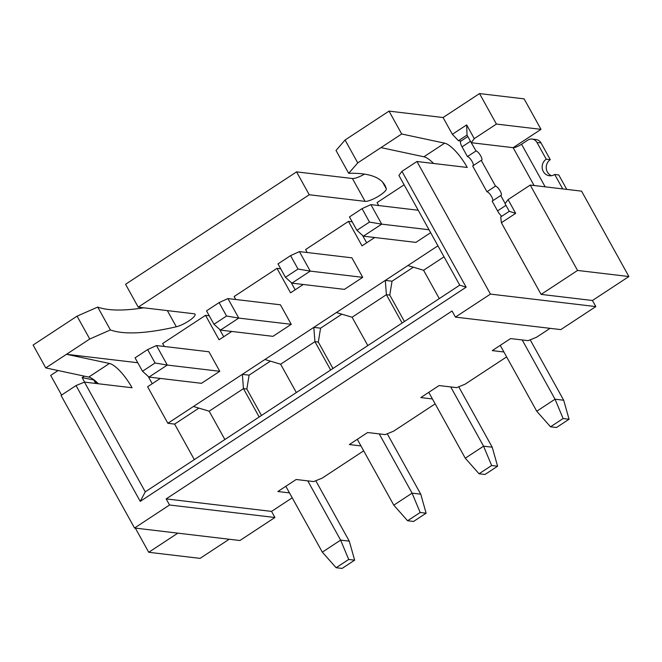 <?xml version="1.0" encoding="UTF-8"?>
<svg xmlns="http://www.w3.org/2000/svg" width="662" height="662" viewBox="0 0 662 662"><rect width="100%" height="100%" fill="white"/><g stroke="black" fill="none" stroke-linecap="round" stroke-linejoin="round"><path stroke-width="0.99" d="M364.522 174.123A12.636 2.946 -29 0 1 352.416 178.508L296.568 171.88L309.245 194.752L138.234 307.151L125.557 284.279L296.568 171.88M461.033 141.031L458.443 140.716L452.361 134.303L443.068 117.53L389.024 111.117L401.702 133.989L357.745 162.885L348.692 173.328A290.784 67.781 -29 0 1 384.845 185.236A290.784 67.781 -29 0 1 386.294 188.778A12.636 2.946 -29 0 1 379.938 195.315A12.636 2.946 -29 0 1 365.093 201.372L309.245 194.752M138.234 307.151L194.074 313.771A12.636 2.946 -29 0 1 195.05 314.268A12.636 2.946 -29 0 1 188.761 320.962A12.636 2.946 -29 0 1 176.315 326.78A290.784 67.781 -29 0 1 110.397 329.949L89.742 339.018L45.777 367.915L88.725 377.083A27.241 8.159 -123.3 0 1 98.39 383.77M292.215 497.816L271.544 511.395L274.929 517.494L239.909 540.515L134.527 528.011L61.028 395.421L76.031 385.557L84.455 382.115L145.276 491.841L459.742 285.165L398.921 175.438L401.942 171.359L416.952 161.495L490.451 294.094L455.423 317.106L452.047 311.008L166.162 498.9L169.546 504.998L134.527 528.011M229.184 539.24L200.073 558.372L148.735 552.282L135.338 528.111M96.263 383.521A7.174 2.143 -123.3 0 1 95.94 381.461M94.633 380.36L93.946 380.278L95.709 383.455M94.269 380.071L82.146 377.621L84.372 376.157M45.777 367.915L33.1 345.043L77.065 316.146L97.719 307.077A290.784 67.781 -29 0 0 143.778 307.805M219.776 371.291L208.952 351.77L156.472 345.547L167.287 365.06L219.776 371.291L201.48 383.315L148.991 377.083L142.495 371.25L155.073 362.983L147.643 349.569L135.056 357.836L142.495 371.25M155.073 362.983L167.287 365.06L148.991 377.083M147.643 349.569L156.472 345.547M505.975 205.352L497.551 210.888A7.174 2.143 56.7 0 0 501.755 216.267M497.551 210.888L492.147 201.149L500.729 195.513L505.18 203.54M492.826 200.702A5.528 1.655 56.7 0 0 490.931 195.538A5.528 1.655 56.7 0 0 486.942 191.74L472.66 165.988L481.241 160.353L495.515 186.105L486.942 191.74M452.361 134.303L466.66 124.903L474.265 138.631L471.253 142.711L476.028 150.953L467.446 156.588A5.528 1.655 -123.3 0 1 471.435 160.378A5.528 1.655 -123.3 0 1 473.338 165.541M467.446 156.588L462.051 146.848L470.475 141.312M467.844 136.554L460.818 141.172A7.174 2.143 56.7 0 0 462.051 146.848M401.702 133.989L444.649 143.166A27.241 8.159 -123.3 0 1 467.248 167.461L416.952 161.495M592.449 300.49L541.111 294.4L501.382 222.738L500.704 216.962L509.285 211.319L505.056 203.697L508.068 199.618L530.229 185.062L581.567 191.144L628.9 276.534L592.449 300.49L595.833 306.589L490.451 294.094M471.476 142.735L513.133 147.676L534.11 185.517M474.265 138.631L496.417 124.067L541.003 129.355L513.133 147.676A7.174 1.672 -29 0 0 521.548 144.233L527.854 140.096A7.174 6.637 96.8 0 1 532.082 139.07A7.174 6.637 96.8 0 1 536.956 142.438L541.003 142.918A7.174 6.637 -83.2 0 0 536.137 139.55L532.082 139.07M500.24 345.374L536.741 411.226L555.037 399.203L563.685 400.229L530.196 339.821M550.081 328.335L536.559 337.223L528.144 340.657L510.576 338.58L492.28 350.603L503.898 351.977M428.769 392.343L465.27 458.203L483.566 446.18L492.214 447.206L458.725 386.79M506.629 356.901L465.088 384.192L456.672 387.634L439.105 385.549L420.809 397.572L432.427 398.954M357.298 439.32L393.799 505.172L412.095 493.149L420.742 494.175L387.253 433.767M435.157 403.87L393.617 431.169L385.201 434.603L367.633 432.526L349.337 444.55L360.955 445.923M285.827 486.289L322.328 552.149L340.624 540.126L349.271 541.144L315.791 480.736M363.686 450.839L322.146 478.138L313.73 481.58L296.162 479.495L277.866 491.518L289.484 492.9M357.745 162.885L345.059 140.013L389.024 111.117M401.942 171.359L466.139 287.184L140.236 501.374L76.031 385.557M380.973 147.609L423.92 156.786A27.241 8.159 -123.3 0 1 433.585 163.473M404.118 184.814L377.059 202.597L378.697 205.559M352.192 221.828L348.469 221.389L362.031 245.85L374.717 237.509M348.469 221.389L305.587 249.566L307.226 252.528M280.721 268.797L276.997 268.358L290.56 292.819L303.246 284.486M276.997 268.358L234.116 296.543L235.755 299.497M209.25 315.774L205.526 315.327L219.089 339.796L231.774 331.455M205.526 315.327L162.645 343.512L164.284 346.474M437.93 245.801L167.867 423.291L147.618 386.765L160.303 378.432M291.247 324.314L280.423 304.801L227.943 298.57L238.759 318.091L291.247 324.314L272.951 336.337L220.463 330.115L213.967 324.281L226.545 316.014L219.105 302.592L206.527 310.859L213.967 324.281M362.718 277.345L351.894 257.824L299.414 251.601L310.23 271.114L362.718 277.345L344.422 289.368L291.934 283.146L285.438 277.304L298.016 269.037L290.577 255.623L277.999 263.89L285.438 277.304M418.219 210.243L370.877 204.624L381.701 224.145L363.405 236.168L415.893 242.391L430.656 232.693M402.124 323.031L386.409 294.689L385.284 280.398L392.045 281.201L389.786 295.087L404.432 321.517M389.786 295.087L386.409 294.689L352.101 317.239L367.815 345.581M407.858 265.561L423.572 270.262L439.287 298.612M259.181 416.977L243.467 388.635L242.342 374.344L249.102 375.147L246.843 389.033L261.49 415.463M246.843 389.033L243.467 388.635L209.159 411.176L224.873 439.527M264.916 359.507L280.63 364.208L296.344 392.558M330.652 370.008L314.938 341.658L313.813 327.367L320.573 328.17L318.314 342.064L332.961 368.486M318.314 342.064L314.938 341.658L280.63 364.208M336.387 312.538L352.101 317.239M193.445 406.485L209.159 411.176M551.479 175.72A8.978 8.308 96.8 0 1 546.241 168.181A8.978 8.308 96.8 0 1 550.296 159.674L541.003 142.918M566.771 189.39L558.761 174.95L554.706 174.47A8.978 8.308 96.8 0 1 549.419 175.744A8.978 8.308 96.8 0 1 542.335 168.802A8.978 8.308 96.8 0 1 546.241 159.194L536.956 142.438M595.833 306.589L560.813 329.61L455.423 317.106M508.068 199.618L515.681 213.346L501.382 222.738M541.111 294.4L577.562 270.444L530.229 185.062M496.417 124.067L479.52 93.574L443.068 117.53M628.9 276.534L577.562 270.444M541.003 129.355L524.105 98.861L479.52 93.574M61.583 395.048L50.693 375.404L58.091 370.546M84.653 382.139L82.146 377.621M274.929 517.494L169.546 504.998M345.059 140.013L336.015 150.464L348.692 173.328M89.742 339.018L77.065 316.146M148.735 552.282L177.838 533.15M271.544 511.395L166.162 498.9M137.779 362.743L66.506 354.294L109.445 363.463A27.241 8.159 -123.3 0 1 132.052 387.758L84.455 382.115M198.923 408.123L174.619 424.094L194.314 459.61M174.619 424.094L167.867 423.291M148.139 376.322L152.243 383.728M471.253 142.711L467.024 135.081L458.443 140.716M413.336 267.2L392.045 281.201M270.394 361.146L249.102 375.147M341.865 314.177L320.573 328.17M444.037 256.815L423.572 270.262M219.61 329.353L223.715 336.751M291.081 282.376L295.186 289.782M362.553 235.407L366.657 242.805M110.397 329.949L97.719 307.077M466.66 124.903L467.024 135.081M509.285 211.319L515.681 213.346M466.139 287.184L459.742 285.165M140.236 501.374L145.276 491.841M426.121 513.191L420.171 512.487L407.593 520.754L413.543 521.457L426.121 513.191L420.742 494.175M420.171 512.487L412.095 493.149L379.252 433.9M393.799 505.172L407.593 520.754M226.545 316.014L238.759 318.091L220.463 330.115M219.105 302.592L227.943 298.57M497.592 466.214L491.643 465.51L479.065 473.777L485.014 474.48L497.592 466.214L492.214 447.206M491.643 465.51L483.566 446.18L450.723 386.931M465.27 458.203L479.065 473.777M298.016 269.037L310.23 271.114L291.934 283.146M290.577 255.623L299.414 251.601M569.063 419.245L563.114 418.541L550.536 426.808L556.485 427.511L569.063 419.245L563.685 400.229M563.114 418.541L555.037 399.203L522.194 339.954M536.741 411.226L550.536 426.808M369.487 222.068L362.048 208.646L349.47 216.913L356.909 230.335L369.487 222.068L381.701 224.145L429.034 229.755M363.405 236.168L356.909 230.335M362.048 208.646L370.877 204.624M476.028 150.953A5.528 1.655 -123.3 0 1 480.38 155.313A5.528 1.655 -123.3 0 1 481.671 160.27A5.528 1.655 -123.3 0 1 481.241 160.353M495.515 186.105A5.528 1.655 -123.3 0 1 499.868 190.474A5.528 1.655 -123.3 0 1 501.159 195.431A5.528 1.655 -123.3 0 1 500.729 195.513M546.241 159.194L550.296 159.674M562.717 188.91L554.706 174.47M354.65 560.16L348.709 559.456L336.122 567.723L342.072 568.426L354.65 560.16L349.271 541.144M348.709 559.456L340.624 540.126L307.78 480.877M322.328 552.149L336.122 567.723M365.093 201.372L352.416 178.508M176.315 326.78L167.354 310.602M386.294 188.778L382.603 182.133M109.445 363.463L88.725 377.083M423.92 156.786L444.649 143.166M545.165 186.833L521.548 144.233"/></g></svg>
